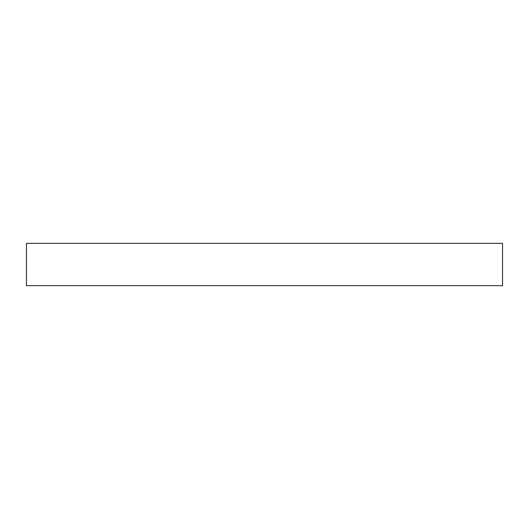 <?xml version="1.0" encoding="UTF-8"?>
<svg xmlns="http://www.w3.org/2000/svg" width="529" height="529" viewBox="0 0 529 529"><rect width="100%" height="100%" fill="white"/><g stroke="black" fill="none" stroke-linecap="round" stroke-linejoin="round"><path stroke-width="0.79" d="M26.45 243.34L26.45 285.66L502.55 285.66L502.55 243.34L26.45 243.34L502.55 243.34L502.55 285.66L26.45 285.66L26.45 243.34"/></g></svg>
